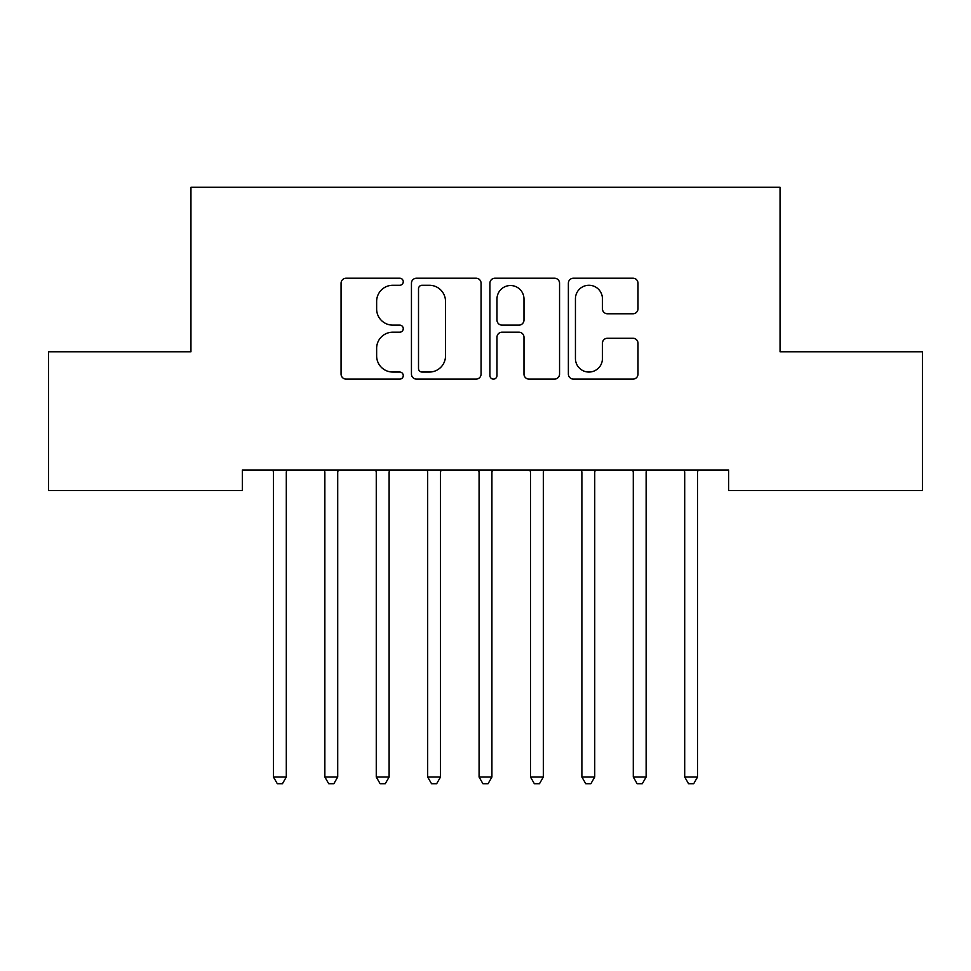 <?xml version="1.0" encoding="UTF-8"?>
<svg xmlns="http://www.w3.org/2000/svg" width="971" height="971" viewBox="0 0 971 971"><rect width="100%" height="100%" fill="white"/><g stroke="black" fill="none" stroke-linecap="round" stroke-linejoin="round"><path stroke-width="1.46" d="M403.256 281.736A3.532 3.532 0 0 0 399.724 278.204L346.113 278.204A5.049 5.049 0 0 0 341.064 283.253L341.064 374.078A5.049 5.049 0 0 0 346.113 379.115L399.724 379.115A3.532 3.532 0 0 0 403.256 375.583A3.532 3.532 0 0 0 399.724 372.051L392.782 372.051A16.143 16.143 0 0 1 376.639 355.908L376.639 348.334A16.143 16.143 0 0 1 392.782 332.191L399.724 332.191A3.532 3.532 0 0 0 403.256 328.659A3.532 3.532 0 0 0 399.724 325.127L392.782 325.127A16.143 16.143 0 0 1 376.639 308.984L376.639 301.411A16.143 16.143 0 0 1 392.782 285.268L399.724 285.268A3.532 3.532 0 0 0 403.256 281.736M632.958 313.779A5.049 5.049 0 0 0 638.008 308.729L638.008 283.253A5.049 5.049 0 0 0 632.958 278.204L573.424 278.204A5.049 5.049 0 0 0 568.375 283.253L568.375 374.078A5.049 5.049 0 0 0 573.424 379.115L632.958 379.115A5.049 5.049 0 0 0 638.008 374.078L638.008 343.297A5.049 5.049 0 0 0 632.958 338.248L607.482 338.248A5.049 5.049 0 0 0 602.433 343.297L602.433 358.554A13.497 13.497 0 0 1 588.936 372.051A13.497 13.497 0 0 1 575.439 358.554L575.439 298.765A13.497 13.497 0 0 1 588.936 285.268A13.497 13.497 0 0 1 602.433 298.765L602.433 308.729A5.049 5.049 0 0 0 607.482 313.779L632.958 313.779M728.651 470.025L242.349 470.025L242.349 490.586L48.55 490.586L48.55 351.793L190.947 351.793L190.947 187.294L780.053 187.294L780.053 351.793L922.45 351.793L922.45 490.586L728.651 490.586L728.651 470.025M481.082 283.253A5.049 5.049 0 0 0 476.045 278.204L416.498 278.204A5.049 5.049 0 0 0 411.449 283.253L411.449 374.078A5.049 5.049 0 0 0 416.498 379.115L476.045 379.115A5.049 5.049 0 0 0 481.082 374.078L481.082 283.253M494.955 278.204L554.502 278.204A5.049 5.049 0 0 1 559.551 283.253L559.551 374.078A5.049 5.049 0 0 1 554.502 379.115L529.025 379.115A5.049 5.049 0 0 1 523.976 374.078L523.976 337.24A5.049 5.049 0 0 0 518.927 332.191L502.019 332.191A5.049 5.049 0 0 0 496.982 337.24L496.982 375.583A3.532 3.532 0 0 1 493.45 379.115A3.532 3.532 0 0 1 489.918 375.583L489.918 283.253A5.049 5.049 0 0 1 494.955 278.204M422.045 285.268A3.532 3.532 0 0 0 418.513 288.8L418.513 368.519A3.532 3.532 0 0 0 422.045 372.051L429.364 372.051A16.143 16.143 0 0 0 445.507 355.908L445.507 301.411A16.143 16.143 0 0 0 429.364 285.268L422.045 285.268M523.976 299.019A13.497 13.497 0 0 0 510.479 285.523A13.497 13.497 0 0 0 496.982 299.019L496.982 320.078A5.049 5.049 0 0 0 502.019 325.127L518.927 325.127A5.049 5.049 0 0 0 523.976 320.078L523.976 299.019M272.778 470.025L273.082 470.777A5.146 5.146 0 0 1 273.446 472.695L273.446 777.018L286.299 777.018L286.299 472.695A5.146 5.146 0 0 1 286.676 470.777L286.979 470.025M286.299 777.018L282.452 783.706L277.305 783.706L273.446 777.018M324.18 470.025L324.484 470.777A5.146 5.146 0 0 1 324.86 472.695L324.86 777.018L337.714 777.018L337.714 472.695A5.146 5.146 0 0 1 338.078 470.777L338.381 470.025M337.714 777.018L333.854 783.706L328.708 783.706L324.86 777.018M375.583 470.025L375.886 470.777A5.146 5.146 0 0 1 376.263 472.695L376.263 777.018L389.116 777.018L389.116 472.695A5.146 5.146 0 0 1 389.48 470.777L389.784 470.025M389.116 777.018L385.256 783.706L380.122 783.706L376.263 777.018M426.997 470.025L427.301 470.777A5.146 5.146 0 0 1 427.665 472.695L427.665 777.018L440.518 777.018L440.518 472.695A5.146 5.146 0 0 1 440.895 470.777L441.198 470.025M440.518 777.018L436.659 783.706L431.525 783.706L427.665 777.018M478.4 470.025L478.703 470.777A5.146 5.146 0 0 1 479.079 472.695L479.079 777.018L491.921 777.018L491.921 472.695A5.146 5.146 0 0 1 492.297 470.777L492.6 470.025M491.921 777.018L488.073 783.706L482.927 783.706L479.079 777.018M529.802 470.025L530.105 470.777A5.146 5.146 0 0 1 530.482 472.695L530.482 777.018L543.335 777.018L543.335 472.695A5.146 5.146 0 0 1 543.699 470.777L544.003 470.025M543.335 777.018L539.475 783.706L534.341 783.706L530.482 777.018M581.216 470.025L581.52 470.777A5.146 5.146 0 0 1 581.884 472.695L581.884 777.018L594.738 777.018L594.738 472.695A5.146 5.146 0 0 1 595.114 470.777L595.417 470.025M594.738 777.018L590.878 783.706L585.744 783.706L581.884 777.018M632.619 470.025L632.922 470.777A5.146 5.146 0 0 1 633.286 472.695L633.286 777.018L646.14 777.018L646.14 472.695A5.146 5.146 0 0 1 646.516 470.777L646.82 470.025M646.14 777.018L642.292 783.706L637.146 783.706L633.286 777.018M684.021 470.025L684.324 470.777A5.146 5.146 0 0 1 684.701 472.695L684.701 777.018L697.554 777.018L697.554 472.695A5.146 5.146 0 0 1 697.918 470.777L698.222 470.025M697.554 777.018L693.695 783.706L688.548 783.706L684.701 777.018"/></g></svg>
